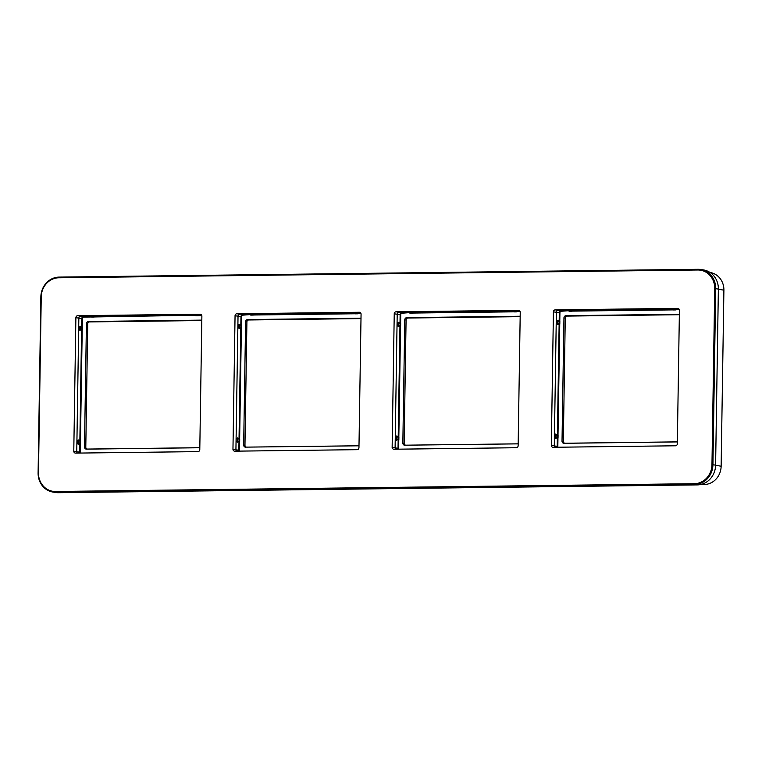 <?xml version="1.0" encoding="UTF-8"?>
<svg xmlns="http://www.w3.org/2000/svg" width="762" height="762" viewBox="0 0 762 762"><rect width="100%" height="100%" fill="white"/><g stroke="black" fill="none" stroke-linecap="round" stroke-linejoin="round"><path stroke-width="1.14" d="M700.611 484.537L704.298 484.489A18.088 16.516 -81 0 0 721.138 466.239L723.9 290.189A18.088 16.516 -81 0 0 712.079 272.948L709.66 272.234M558.07 435.188L557.422 435.169A0.6 0.552 -81 0 0 557.393 434.959L559.137 324.126L559.746 324.326A1.095 1 -81 0 0 559.813 323.936L559.851 321.488A1.095 1 -81 0 0 559.794 321.107L557.46 320.364L556.974 321.231L557.393 324.65L559.746 324.326L558.003 434.807L555.669 434.064L555.193 434.931L555.603 438.35L557.346 437.826A0.6 0.552 -81 0 0 557.384 437.617L556.098 437.417L556.136 434.969A0.552 0.505 -81 0 0 555.869 434.483L555.812 437.902L557.955 438.026A1.095 1 -81 0 0 558.032 437.636L558.07 435.188A1.095 1 -81 0 0 558.003 434.807L555.669 434.064M555.603 438.35L555.812 437.902A0.552 0.505 -81 0 0 556.098 437.417L555.155 437.378M562.023 441.131L563.328 441.303A1.962 1.791 99 0 0 565.09 443.236L677.351 441.865A2.2 2 99 0 1 676.989 441.922L563.994 443.303A2.2 2 99 0 1 562.023 441.131L563.956 317.897A2.2 2 99 0 1 566.004 315.678L678.999 314.306A2.2 2 99 0 1 679.361 314.335M563.328 441.303L565.261 318.068A1.962 1.791 99 0 1 567.09 316.087L679.352 314.716M201.816 320.545L89.545 321.916A1.962 1.791 -81 0 0 87.725 323.898L85.792 447.132A1.962 1.791 -81 0 0 87.554 449.066L199.815 447.694M201.816 320.164A2.2 2 -81 0 0 201.463 320.126L88.468 321.507A2.2 2 -81 0 0 86.42 323.726L84.487 446.961A2.2 2 -81 0 0 86.458 449.132L199.454 447.751A2.2 2 -81 0 0 199.815 447.713M80.543 453.047A1.553 1.41 99 0 1 80.286 452.142L80.42 443.855A1.095 1 -81 0 0 80.486 443.465L80.524 441.017A1.095 1 -81 0 0 80.467 440.636L82.201 330.146A1.095 1 -81 0 0 82.277 329.765L82.315 327.317A1.095 1 -81 0 0 82.258 326.936L82.382 318.64A1.553 1.41 99 0 1 83.83 317.078L91.43 316.982A1.095 1 -81 0 0 91.783 317.049L94.031 317.021A1.095 1 -81 0 0 94.383 316.944L195.691 315.239M94.031 317.021L93.84 316.506A0.6 0.552 -81 0 0 94.04 316.459A0.486 0.476 -4.2 0 1 94.221 316.44L93.05 315.954M83.83 317.078L83.668 316.573L91.44 316.506M91.364 316.487L91.402 316.497A0.6 0.552 -81 0 0 91.602 316.525L93.84 316.506L92.602 316.249A0.552 0.505 -81 0 0 93.012 316.011M201.825 315.639L198.634 315.678L198.472 315.173A0.486 0.476 -4.2 0 0 198.291 315.192L198.634 315.678A1.095 1 -81 0 1 198.282 315.754L196.034 315.773A1.095 1 -81 0 1 195.682 315.716L195.529 315.201L94.221 316.44L93.488 315.697M201.644 315.125L198.472 315.173L197.739 314.42M198.282 315.754L198.091 315.23A0.6 0.552 -81 0 0 198.291 315.192L197.301 314.677M195.615 315.211L195.653 315.22A0.6 0.552 -81 0 0 195.853 315.258L198.091 315.23L196.853 314.982A0.552 0.505 -81 0 0 197.263 314.744M80.286 452.142L79.686 452.123L79.81 443.827L78.067 444.179L77.61 443.198L78.134 439.893L80.467 440.636L79.867 440.617L81.591 329.956A0.6 0.552 -81 0 0 81.629 329.736L81.667 327.298A0.6 0.552 -81 0 0 81.639 327.079L80.115 326.612L79.924 329.527L82.201 330.146L80.067 330.032A0.552 0.505 -81 0 0 80.343 329.546L80.381 327.098A0.552 0.505 -81 0 0 80.115 326.612L79.439 327.06L79.858 330.47M82.382 318.64L81.782 318.621L81.639 327.079L82.258 326.936L79.924 326.184M79.848 440.779L78.334 440.312L78.134 443.227L79.81 443.655A0.6 0.552 -81 0 0 79.848 443.436L79.886 440.998A0.6 0.552 -81 0 0 79.848 440.779M78.134 439.893L78.334 440.312A0.552 0.505 -81 0 1 78.591 440.798L77.648 440.76M80.42 443.855L79.81 443.655L80.42 443.855M78.067 444.179L78.276 443.732A0.552 0.505 -81 0 0 78.553 443.246L78.591 440.798L80.524 441.017M246.726 447.123L358.635 445.808A2.2 2 99 0 0 358.997 445.77L246.726 447.123A1.962 1.791 99 0 1 244.964 445.189L246.907 321.955A1.962 1.791 99 0 1 248.726 319.973L360.988 318.602M245.64 447.189A2.2 2 99 0 1 243.669 445.018L245.602 321.783A2.2 2 99 0 1 247.64 319.564L360.636 318.183A2.2 2 99 0 1 360.998 318.221M239.725 451.104A1.553 1.41 99 0 1 239.468 450.199L239.601 441.912A1.095 1 -81 0 0 239.668 441.522L239.706 439.074A1.095 1 -81 0 0 239.649 438.693L241.383 328.212A1.095 1 -81 0 0 241.459 327.822L241.497 325.374A1.095 1 -81 0 0 241.43 324.993L241.564 316.697A1.553 1.41 99 0 1 243.002 315.135L250.612 314.563A0.6 0.552 -81 0 0 250.774 314.592L253.022 314.563A0.6 0.552 -81 0 0 253.213 314.515L252.232 314.011M239.468 450.199L238.858 450.18L238.982 441.712A0.6 0.552 -81 0 0 239.03 441.493L239.068 439.055A0.6 0.552 -81 0 0 239.03 438.836L237.515 438.369L237.315 441.284L239.601 441.912L237.458 441.789A0.552 0.505 99 0 0 237.734 441.303L239.668 441.522M241.564 316.697L240.963 316.678L240.821 325.136L241.43 324.993L239.097 324.241L238.62 325.117L239.03 328.527L240.782 328.184L239.03 438.836L239.649 438.693L237.315 437.95L237.249 442.236M237.315 437.95L237.515 438.369A0.552 0.505 99 0 1 237.773 438.855L237.734 441.303L236.791 441.265M243.002 315.135L242.849 314.63L250.46 314.535L250.612 315.039A1.095 1 -81 0 0 250.965 315.106L253.203 315.077A1.095 1 -81 0 0 253.565 315.001L252.66 313.753M354.797 313.268L354.863 313.773L354.711 313.258L253.403 314.496A0.486 0.476 -4.2 0 0 253.213 314.515L253.565 315.001L354.863 313.773A1.095 1 -81 0 0 355.216 313.839L357.454 313.811A1.095 1 -81 0 0 357.816 313.734L356.911 312.477M360.817 313.192L357.654 313.23A0.486 0.476 -4.2 0 0 357.464 313.249L356.483 312.734M361.007 313.696L357.464 313.249A0.6 0.552 -81 0 1 357.273 313.287L353.787 313.068A0.552 0.505 99 0 1 353.377 312.839M240.821 325.136L239.144 325.136L239.239 328.089L240.773 328.012A0.6 0.552 -81 0 0 240.811 327.793L240.849 325.355A0.6 0.552 -81 0 0 240.821 325.136M239.097 324.241L239.297 324.669A0.552 0.505 99 0 1 239.563 325.155L239.525 327.603A0.552 0.505 99 0 1 239.239 328.089L239.03 328.527M241.383 328.212L240.773 328.012L241.383 328.212M405.908 445.179L517.817 443.865A2.2 2 99 0 0 518.17 443.827L405.908 445.179A1.962 1.791 99 0 1 404.146 443.246L406.079 320.011A1.962 1.791 99 0 1 407.908 318.03L520.17 316.659M404.822 445.246A2.2 2 99 0 1 402.841 443.074L404.784 319.84A2.2 2 99 0 1 406.822 317.621L519.817 316.24A2.2 2 99 0 1 520.179 316.278M398.907 449.161A1.553 1.41 99 0 1 398.65 448.266L398.774 439.969A1.095 1 -81 0 0 398.85 439.579L398.888 437.131A1.095 1 -81 0 0 398.831 436.75L400.564 326.269A1.095 1 -81 0 0 400.631 325.879L400.669 323.431A1.095 1 -81 0 0 400.612 323.05L400.745 314.754A1.553 1.41 99 0 1 402.184 313.192L409.794 312.62M398.65 448.266L398.04 448.237L398.164 439.769A0.6 0.552 -81 0 0 398.202 439.55L398.24 437.112A0.6 0.552 -81 0 0 398.212 436.893L396.688 436.426L396.497 439.341L398.774 439.969L396.64 439.845A0.552 0.505 -81 0 0 396.916 439.36L396.954 436.912A0.552 0.505 -81 0 0 396.688 436.426L396.011 436.874L396.43 440.293M400.745 314.754L400.136 314.735L400.002 323.193L400.612 323.05L398.278 322.307L397.802 323.174L398.212 326.593L399.955 326.241L398.212 436.893L398.831 436.75L396.497 436.007M402.184 313.192L402.031 312.687L409.632 312.591L409.794 313.096A1.095 1 -81 0 0 410.147 313.163L412.385 313.134A1.095 1 -81 0 0 412.737 313.058L411.842 311.81M514.045 311.353L412.585 312.553A0.486 0.476 -4.2 0 0 412.394 312.572L412.737 313.058L514.045 311.829A1.095 1 -81 0 0 514.398 311.896L516.636 311.868A1.095 1 -81 0 0 516.988 311.791L516.093 310.534M412.385 313.134L412.204 312.62A0.6 0.552 -81 0 0 412.394 312.572L411.413 312.068M409.727 312.601L409.765 312.611A0.6 0.552 -81 0 0 409.956 312.649L412.204 312.62L410.956 312.363A0.552 0.505 -81 0 0 411.375 312.125M519.998 311.248L516.836 311.287A0.486 0.476 -4.2 0 0 516.646 311.306L515.664 310.791M520.189 311.753L516.646 311.306A0.6 0.552 -81 0 1 516.455 311.344L515.207 311.096A0.552 0.505 -81 0 0 515.626 310.858M513.979 311.325L514.017 311.334A0.6 0.552 -81 0 0 514.207 311.372L516.455 311.344L516.636 311.868M400.002 323.193L398.316 323.193L398.421 326.146L399.955 326.069A0.6 0.552 -81 0 0 399.993 325.85L400.031 323.412A0.6 0.552 -81 0 0 400.002 323.193M398.278 322.307L398.478 322.726A0.552 0.505 -81 0 1 398.736 323.212L397.802 323.174M400.564 326.269L399.955 326.069L400.564 326.269M398.212 326.593L398.421 326.146A0.552 0.505 -81 0 0 398.697 325.66L398.736 323.212L400.669 323.431M559.927 312.811L559.318 312.791L559.175 321.25L559.794 321.107L559.927 312.811A1.553 1.41 99 0 1 561.365 311.248L568.976 310.677M561.365 311.248L561.213 310.744L568.814 310.648L568.976 311.153A1.095 1 -81 0 0 569.328 311.22L571.567 311.191A1.095 1 -81 0 0 571.919 311.125L571.024 309.867M673.227 309.41L571.767 310.61A0.486 0.476 -4.2 0 0 571.576 310.629L571.919 311.125L673.227 309.886A1.095 1 -81 0 0 673.579 309.953L675.818 309.924A1.095 1 -81 0 0 676.17 309.848L675.275 308.591M571.567 311.191L571.376 310.677A0.6 0.552 -81 0 0 571.576 310.629L570.586 310.124M568.9 310.658L568.947 310.667A0.6 0.552 -81 0 0 569.138 310.705L571.376 310.677L570.138 310.42A0.552 0.505 -81 0 0 570.557 310.182M679.18 309.305L676.018 309.343A0.486 0.476 -4.2 0 0 675.827 309.362L674.846 308.848M679.371 309.81L675.827 309.362A0.6 0.552 -81 0 1 675.627 309.401L674.389 309.153A0.552 0.505 -81 0 0 674.808 308.915M673.151 309.382L673.198 309.391A0.6 0.552 -81 0 0 673.389 309.429L675.818 309.924M557.393 324.65L559.137 324.126A0.6 0.552 -81 0 0 559.175 323.907L559.213 321.469A0.6 0.552 -81 0 0 559.175 321.25L557.66 320.783L557.603 324.202A0.552 0.505 -81 0 0 557.879 323.717L557.917 321.269A0.552 0.505 -81 0 0 557.66 320.783L557.46 320.364M52.959 492.071L55.626 492.5A19.602 17.897 -81 0 0 58.398 492.7L697.354 484.899A19.602 17.897 -81 0 0 715.604 465.125L718.366 289.065A19.602 17.897 -81 0 0 703.507 269.929L700.84 269.5A19.602 17.897 -81 0 0 698.068 269.3L59.112 277.101A19.602 17.897 -81 0 0 40.862 296.875L38.1 472.935A19.602 17.897 -81 0 0 52.959 492.071A19.602 17.897 -81 0 0 55.731 492.271L694.687 484.48A19.602 17.897 -81 0 0 712.937 464.696L715.699 288.646A19.602 17.897 -81 0 0 700.84 269.5M551.326 445.351A1.962 1.791 -81 0 0 553.088 447.284L675.494 445.789A1.962 1.791 -81 0 0 677.323 443.808L679.418 310.305A1.962 1.791 -81 0 0 677.656 308.372L555.25 309.867A1.962 1.791 -81 0 0 553.422 311.839L551.326 445.351L554.288 445.818L556.384 312.315A1.962 1.791 -81 0 1 558.213 310.334L678.856 308.867M554.288 445.818A1.962 1.791 -81 0 0 554.85 447.265M392.144 447.294A1.962 1.791 -81 0 0 393.906 449.228L516.322 447.732A1.962 1.791 -81 0 0 518.141 445.751L520.236 312.249A1.962 1.791 -81 0 0 518.474 310.315L396.069 311.81A1.962 1.791 -81 0 0 394.24 313.782L392.144 447.294L395.107 447.761L397.202 314.258A1.962 1.791 -81 0 1 399.031 312.277L519.674 310.81M395.107 447.761A1.962 1.791 -81 0 0 395.678 449.209M77.314 453.085A1.962 1.791 99 0 1 76.752 451.647L78.848 318.145A1.962 1.791 99 0 1 80.667 316.163L201.311 314.687M232.962 449.237A1.962 1.791 -81 0 0 234.725 451.171L357.14 449.675A1.962 1.791 -81 0 0 358.959 447.694L361.064 314.192A1.962 1.791 -81 0 0 359.302 312.258L236.887 313.753A1.962 1.791 -81 0 0 235.058 315.725L232.962 449.237L235.925 449.704L238.03 316.201A1.962 1.791 -81 0 1 239.849 314.22L360.493 312.744M235.925 449.704A1.962 1.791 -81 0 0 236.496 451.152M58.798 277.787A18.869 17.221 -81 0 0 41.243 296.828L38.471 472.878A18.869 17.221 -81 0 0 55.445 491.49L694.401 483.699A18.869 17.221 -81 0 0 711.965 464.658L714.727 288.608A18.869 17.221 -81 0 0 697.763 269.986L58.798 277.787L59.112 277.101M77.705 315.697A1.962 1.791 99 0 0 75.886 317.668L73.781 451.18A1.962 1.791 99 0 0 75.552 453.114L197.958 451.618A1.962 1.791 99 0 0 199.787 449.637L201.882 316.135A1.962 1.791 99 0 0 200.12 314.201L77.705 315.697L80.667 316.163M723.9 290.189L718.366 289.179M721.138 466.239L715.594 465.23M704.298 484.489L701.202 484.403M557.413 447.227A2.029 1.857 99 0 1 557.222 446.294L557.355 438.007L557.955 438.026L557.832 446.322L554.288 445.98M560.489 310.305L561.213 310.744A2.029 1.857 99 0 0 559.318 312.791L556.384 312.468M555.193 434.931L557.422 435.169L557.384 437.617L558.032 437.636M558.079 447.218A1.553 1.41 99 0 1 557.832 446.322M565.09 443.236L563.994 443.303M565.261 318.068L563.956 317.897M566.004 315.678L567.09 316.087M86.458 449.132L87.554 449.066M85.792 447.132L84.487 446.961M86.42 323.726L87.725 323.898M89.545 321.916L88.468 321.507M196.034 315.773L194.605 315.011L196.72 314.744M91.783 317.049L90.354 316.278L92.469 316.02M78.848 318.297L81.782 318.621A2.029 1.857 99 0 1 83.668 316.573L82.944 316.135M79.877 453.057A2.029 1.857 99 0 1 79.686 452.123L76.752 451.799M79.439 327.06L82.315 327.317M82.277 329.765L79.4 329.498M80.486 443.465L77.61 443.198M246.907 321.955L245.602 321.783M243.669 445.018L244.964 445.189M247.64 319.564L248.726 319.973M250.965 315.106L249.536 314.335A0.552 0.505 99 0 1 249.126 314.106M238.02 316.354L240.963 316.678A2.029 1.857 99 0 1 242.849 314.63L242.125 314.192M239.058 451.114A2.029 1.857 99 0 1 238.858 450.18L235.934 449.856M239.706 439.074L236.83 438.817M253.203 315.077L249.412 314.106M251.65 314.077L251.784 314.306A0.552 0.505 99 0 0 252.193 314.068M357.454 313.811L353.663 312.83M355.216 313.839L355.025 313.315A0.6 0.552 -81 0 1 354.835 313.277M355.902 312.801L356.035 313.039A0.552 0.505 99 0 0 356.445 312.801M241.497 325.374L238.62 325.117M241.459 327.822L238.582 327.555M406.079 320.011L404.784 319.84M402.841 443.074L404.146 443.246M406.822 317.621L407.908 318.03M410.147 313.163L408.718 312.391L410.832 312.134M397.202 314.411L400.136 314.735A2.029 1.857 99 0 1 402.031 312.687L401.307 312.249M398.24 449.17A2.029 1.857 99 0 1 398.04 448.237L395.116 447.923M398.888 437.131L396.011 436.874M398.85 439.579L395.973 439.322M514.398 311.896L512.969 311.125L515.083 310.858M400.631 325.879L397.754 325.612M569.328 311.22L567.9 310.448L570.014 310.191M673.579 309.953L672.151 309.182L674.265 308.915M559.813 323.936L556.936 323.679M556.974 321.231L559.851 321.488M553.422 311.839L556.384 312.315M677.656 308.372L678.209 308.458M555.25 309.867L558.213 310.334M394.24 313.782L397.202 314.258M518.474 310.315L519.027 310.401M396.069 311.81L399.031 312.277M200.12 314.201L200.663 314.287M75.886 317.668L78.848 318.145M73.781 451.18L76.752 451.647M235.058 315.725L238.03 316.201M359.302 312.258L359.845 312.344M236.887 313.753L239.849 314.22M694.401 483.699L694.687 484.48L697.354 484.899M55.445 491.49L55.731 492.271L58.398 492.7M711.965 464.658L715.604 465.125M714.727 288.608L718.366 289.065M697.763 269.986L698.068 269.3M194.129 314.687L195.739 315.249M89.878 315.954L91.488 316.516M249.06 314.011L250.669 314.573M353.311 312.744L354.921 313.306M408.242 312.068L409.851 312.639M512.493 310.801L514.102 311.363M567.423 310.134L569.033 310.696M671.674 308.858L673.284 309.42"/></g></svg>
